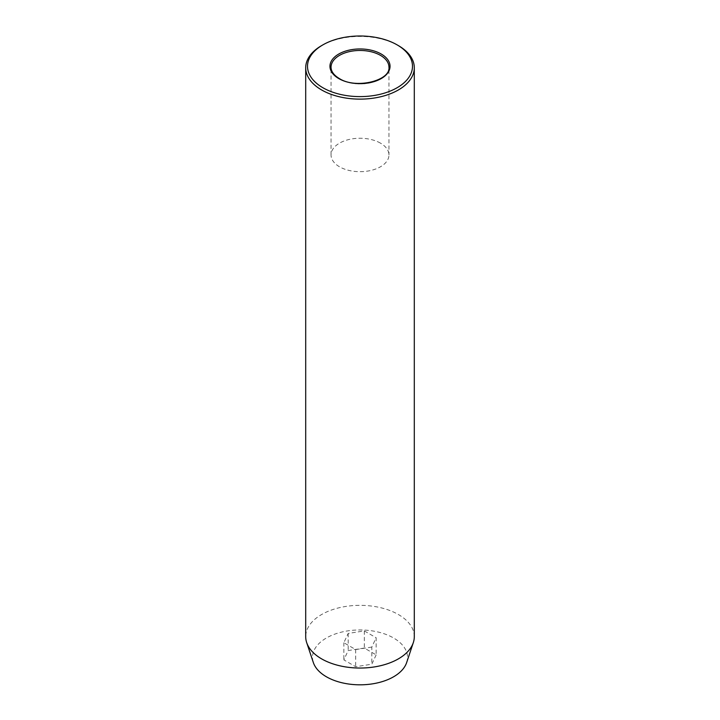 <?xml version="1.0" encoding="UTF-8"?>
<svg xmlns="http://www.w3.org/2000/svg" width="720" height="720" viewBox="0 0 720 720"><rect width="100%" height="100%" fill="white"/><g stroke="black" fill="none" stroke-linecap="round" stroke-linejoin="round"><path stroke-width="0.54" stroke-dasharray="3.6 2.7" d="M380.475 143.145A28.953 16.722 0 0 0 348.921 139.518A28.953 16.722 0 0 0 331.047 154.962A28.953 16.722 0 0 0 339.525 166.788A28.953 16.722 0 0 0 371.079 170.406A28.953 16.722 0 0 0 388.953 154.962A28.953 16.722 0 0 0 380.475 143.145M406.647 662.58A47.502 27.423 0 0 0 393.588 637.992A47.502 27.423 0 0 0 337.725 633.159A47.502 27.423 0 0 0 313.353 662.58M414.297 636.696A54.297 31.347 0 0 0 398.394 614.529A54.297 31.347 0 0 0 339.219 607.734A54.297 31.347 0 0 0 305.703 636.696M376.146 654.885L371.826 664.209L355.671 666.711L343.854 659.88L348.174 650.556L364.329 648.063L376.146 654.885L376.146 637.749L371.826 647.073L371.826 664.209M321.606 45.612A54.297 31.347 180 0 1 398.394 45.612M371.826 647.073L355.671 649.566L343.854 642.744L348.174 633.42L364.329 630.918L376.146 637.749M364.329 630.918L364.329 648.063M348.174 633.42L348.174 650.556M343.854 642.744L343.854 659.88M355.671 649.566L355.671 666.711M331.047 154.962L331.047 67.185A28.953 16.722 0 0 0 339.525 79.011A28.953 16.722 0 0 0 371.079 82.638A28.953 16.722 0 0 0 388.953 67.185L388.953 154.962"/><path stroke-width="1.08" d="M322.884 87.732A52.488 30.303 0 0 0 397.116 87.732A52.488 30.303 0 0 0 397.116 44.874L398.394 45.612A54.297 31.347 180 0 1 414.297 67.779A54.297 31.347 180 0 1 380.781 96.741A54.297 31.347 180 0 1 321.606 89.946A54.297 31.347 180 0 1 305.703 67.779A54.297 31.347 180 0 1 321.606 45.612L322.884 44.874A52.488 30.303 0 0 0 322.884 87.732M305.703 67.779L305.703 636.696A54.297 31.347 0 0 0 306.693 642.636L313.353 662.58A47.502 27.423 0 0 0 326.412 676.782A47.502 27.423 0 0 0 373.923 683.613A47.502 27.423 0 0 0 406.647 662.58L413.307 642.636A54.297 31.347 0 0 0 414.297 636.696L414.297 67.779M306.693 642.636A54.297 31.347 0 0 0 321.606 658.863A54.297 31.347 0 0 0 375.912 666.666A54.297 31.347 0 0 0 413.307 642.636M398.394 45.612L397.116 44.874A52.488 30.303 0 0 0 322.884 44.874M381.24 54.036A30.042 17.343 180 0 1 381.24 78.57A30.042 17.343 180 0 1 338.76 78.57A30.042 17.343 180 0 1 338.76 54.036A30.042 17.343 180 0 1 381.24 54.036M388.953 67.185A28.953 16.722 0 0 0 380.475 55.368A28.953 16.722 0 0 0 348.921 51.741A28.953 16.722 0 0 0 331.047 67.185C331.074 71.415 333.819 75.186 339.3 78.516C356.004 89.442 390.798 80.541 388.953 67.185"/></g></svg>
